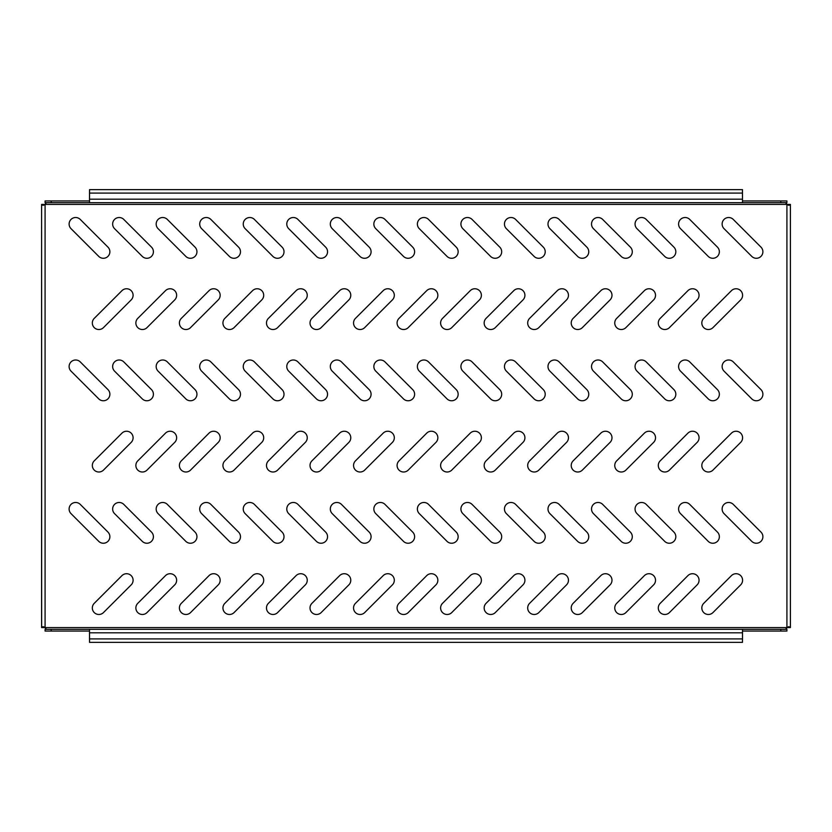 <?xml version="1.0" encoding="UTF-8"?>
<svg xmlns="http://www.w3.org/2000/svg" width="832" height="832" viewBox="0 0 832 832"><rect width="100%" height="100%" fill="white"/><g stroke="black" fill="none" stroke-linecap="round" stroke-linejoin="round"><path stroke-width="1.25" d="M142.397 472.004A6.531 6.531 0 0 0 147.014 470.09L174.72 442.385A6.531 6.531 0 0 0 174.72 433.15A6.531 6.531 0 0 0 165.485 433.15L137.779 460.855A6.531 6.531 0 0 0 142.397 472.004M98.862 329.524A6.531 6.531 0 0 0 103.48 327.61L131.186 299.905A6.531 6.531 0 0 0 131.186 290.67A6.531 6.531 0 0 0 121.95 290.67L94.245 318.375A6.531 6.531 0 0 0 98.862 329.524M146.879 258.284A6.531 6.531 0 0 0 151.497 247.135L123.791 219.43A6.531 6.531 0 0 0 114.556 219.43A6.531 6.531 0 0 0 114.556 228.665L142.262 256.37A6.531 6.531 0 0 0 146.879 258.284M103.345 258.284A6.531 6.531 0 0 0 107.962 247.135L80.257 219.43A6.531 6.531 0 0 0 71.022 219.43A6.531 6.531 0 0 0 71.022 228.665L98.727 256.37A6.531 6.531 0 0 0 103.345 258.284M190.414 258.284A6.531 6.531 0 0 0 195.031 247.135L167.326 219.43A6.531 6.531 0 0 0 158.09 219.43A6.531 6.531 0 0 0 158.09 228.665L185.796 256.37A6.531 6.531 0 0 0 190.414 258.284M233.948 258.284A6.531 6.531 0 0 0 238.566 247.135L210.86 219.43A6.531 6.531 0 0 0 201.625 219.43A6.531 6.531 0 0 0 201.625 228.665L229.33 256.37A6.531 6.531 0 0 0 233.948 258.284M277.482 258.284A6.531 6.531 0 0 0 282.1 247.135L254.394 219.43A6.531 6.531 0 0 0 245.159 219.43A6.531 6.531 0 0 0 245.159 228.665L272.865 256.37A6.531 6.531 0 0 0 277.482 258.284M321.017 258.284A6.531 6.531 0 0 0 325.634 247.135L297.929 219.43A6.531 6.531 0 0 0 288.694 219.43A6.531 6.531 0 0 0 288.694 228.665L316.399 256.37A6.531 6.531 0 0 0 321.017 258.284M364.551 258.284A6.531 6.531 0 0 0 369.169 247.135L341.463 219.43A6.531 6.531 0 0 0 332.228 219.43A6.531 6.531 0 0 0 332.228 228.665L359.934 256.37A6.531 6.531 0 0 0 364.551 258.284M408.086 258.284A6.531 6.531 0 0 0 412.703 247.135L384.998 219.43A6.531 6.531 0 0 0 375.762 219.43A6.531 6.531 0 0 0 375.762 228.665L403.468 256.37A6.531 6.531 0 0 0 408.086 258.284M451.62 258.284A6.531 6.531 0 0 0 456.238 247.135L428.532 219.43A6.531 6.531 0 0 0 419.297 219.43A6.531 6.531 0 0 0 419.297 228.665L447.002 256.37A6.531 6.531 0 0 0 451.62 258.284M495.154 258.284A6.531 6.531 0 0 0 499.772 247.135L472.066 219.43A6.531 6.531 0 0 0 462.831 219.43A6.531 6.531 0 0 0 462.831 228.665L490.537 256.37A6.531 6.531 0 0 0 495.154 258.284M538.689 258.284A6.531 6.531 0 0 0 543.306 247.135L515.601 219.43A6.531 6.531 0 0 0 506.366 219.43A6.531 6.531 0 0 0 506.366 228.665L534.071 256.37A6.531 6.531 0 0 0 538.689 258.284M582.223 258.284A6.531 6.531 0 0 0 586.841 247.135L559.135 219.43A6.531 6.531 0 0 0 549.9 219.43A6.531 6.531 0 0 0 549.9 228.665L577.606 256.37A6.531 6.531 0 0 0 582.223 258.284M625.758 258.284A6.531 6.531 0 0 0 630.375 247.135L602.67 219.43A6.531 6.531 0 0 0 593.434 219.43A6.531 6.531 0 0 0 593.434 228.665L621.14 256.37A6.531 6.531 0 0 0 625.758 258.284M669.292 258.284A6.531 6.531 0 0 0 673.91 247.135L646.204 219.43A6.531 6.531 0 0 0 636.969 219.43A6.531 6.531 0 0 0 636.969 228.665L664.674 256.37A6.531 6.531 0 0 0 669.292 258.284M712.826 258.284A6.531 6.531 0 0 0 717.444 247.135L689.738 219.43A6.531 6.531 0 0 0 680.503 219.43A6.531 6.531 0 0 0 680.503 228.665L708.209 256.37A6.531 6.531 0 0 0 712.826 258.284M756.361 258.284A6.531 6.531 0 0 0 760.978 247.135L733.273 219.43A6.531 6.531 0 0 0 724.038 219.43A6.531 6.531 0 0 0 724.038 228.665L751.743 256.37A6.531 6.531 0 0 0 756.361 258.284M103.345 400.764A6.531 6.531 0 0 0 107.962 389.615L80.257 361.91A6.531 6.531 0 0 0 71.022 361.91A6.531 6.531 0 0 0 71.022 371.145L98.727 398.85A6.531 6.531 0 0 0 103.345 400.764M146.879 400.764A6.531 6.531 0 0 0 151.497 389.615L123.791 361.91A6.531 6.531 0 0 0 114.556 361.91A6.531 6.531 0 0 0 114.556 371.145L142.262 398.85A6.531 6.531 0 0 0 146.879 400.764M190.414 400.764A6.531 6.531 0 0 0 195.031 389.615L167.326 361.91A6.531 6.531 0 0 0 158.09 361.91A6.531 6.531 0 0 0 158.09 371.145L185.796 398.85A6.531 6.531 0 0 0 190.414 400.764M233.948 400.764A6.531 6.531 0 0 0 238.566 389.615L210.86 361.91A6.531 6.531 0 0 0 201.625 361.91A6.531 6.531 0 0 0 201.625 371.145L229.33 398.85A6.531 6.531 0 0 0 233.948 400.764M277.482 400.764A6.531 6.531 0 0 0 282.1 389.615L254.394 361.91A6.531 6.531 0 0 0 245.159 361.91A6.531 6.531 0 0 0 245.159 371.145L272.865 398.85A6.531 6.531 0 0 0 277.482 400.764M321.017 400.764A6.531 6.531 0 0 0 325.634 389.615L297.929 361.91A6.531 6.531 0 0 0 288.694 361.91A6.531 6.531 0 0 0 288.694 371.145L316.399 398.85A6.531 6.531 0 0 0 321.017 400.764M364.551 400.764A6.531 6.531 0 0 0 369.169 389.615L341.463 361.91A6.531 6.531 0 0 0 332.228 361.91A6.531 6.531 0 0 0 332.228 371.145L359.934 398.85A6.531 6.531 0 0 0 364.551 400.764M408.086 400.764A6.531 6.531 0 0 0 412.703 389.615L384.998 361.91A6.531 6.531 0 0 0 375.762 361.91A6.531 6.531 0 0 0 375.762 371.145L403.468 398.85A6.531 6.531 0 0 0 408.086 400.764M451.62 400.764A6.531 6.531 0 0 0 456.238 389.615L428.532 361.91A6.531 6.531 0 0 0 419.297 361.91A6.531 6.531 0 0 0 419.297 371.145L447.002 398.85A6.531 6.531 0 0 0 451.62 400.764M495.154 400.764A6.531 6.531 0 0 0 499.772 389.615L472.066 361.91A6.531 6.531 0 0 0 462.831 361.91A6.531 6.531 0 0 0 462.831 371.145L490.537 398.85A6.531 6.531 0 0 0 495.154 400.764M538.689 400.764A6.531 6.531 0 0 0 543.306 389.615L515.601 361.91A6.531 6.531 0 0 0 506.366 361.91A6.531 6.531 0 0 0 506.366 371.145L534.071 398.85A6.531 6.531 0 0 0 538.689 400.764M582.223 400.764A6.531 6.531 0 0 0 586.841 389.615L559.135 361.91A6.531 6.531 0 0 0 549.9 361.91A6.531 6.531 0 0 0 549.9 371.145L577.606 398.85A6.531 6.531 0 0 0 582.223 400.764M625.758 400.764A6.531 6.531 0 0 0 630.375 389.615L602.67 361.91A6.531 6.531 0 0 0 593.434 361.91A6.531 6.531 0 0 0 593.434 371.145L621.14 398.85A6.531 6.531 0 0 0 625.758 400.764M669.292 400.764A6.531 6.531 0 0 0 673.91 389.615L646.204 361.91A6.531 6.531 0 0 0 636.969 361.91A6.531 6.531 0 0 0 636.969 371.145L664.674 398.85A6.531 6.531 0 0 0 669.292 400.764M712.826 400.764A6.531 6.531 0 0 0 717.444 389.615L689.738 361.91A6.531 6.531 0 0 0 680.503 361.91A6.531 6.531 0 0 0 680.503 371.145L708.209 398.85A6.531 6.531 0 0 0 712.826 400.764M756.361 400.764A6.531 6.531 0 0 0 760.978 389.615L733.273 361.91A6.531 6.531 0 0 0 724.038 361.91A6.531 6.531 0 0 0 724.038 371.145L751.743 398.85A6.531 6.531 0 0 0 756.361 400.764M103.345 543.244A6.531 6.531 0 0 0 107.962 532.095L80.257 504.39A6.531 6.531 0 0 0 71.022 504.39A6.531 6.531 0 0 0 71.022 513.625L98.727 541.33A6.531 6.531 0 0 0 103.345 543.244M146.879 543.244A6.531 6.531 0 0 0 151.497 532.095L123.791 504.39A6.531 6.531 0 0 0 114.556 504.39A6.531 6.531 0 0 0 114.556 513.625L142.262 541.33A6.531 6.531 0 0 0 146.879 543.244M190.414 543.244A6.531 6.531 0 0 0 195.031 532.095L167.326 504.39A6.531 6.531 0 0 0 158.09 504.39A6.531 6.531 0 0 0 158.09 513.625L185.796 541.33A6.531 6.531 0 0 0 190.414 543.244M233.948 543.244A6.531 6.531 0 0 0 238.566 532.095L210.86 504.39A6.531 6.531 0 0 0 201.625 504.39A6.531 6.531 0 0 0 201.625 513.625L229.33 541.33A6.531 6.531 0 0 0 233.948 543.244M277.482 543.244A6.531 6.531 0 0 0 282.1 532.095L254.394 504.39A6.531 6.531 0 0 0 245.159 504.39A6.531 6.531 0 0 0 245.159 513.625L272.865 541.33A6.531 6.531 0 0 0 277.482 543.244M321.017 543.244A6.531 6.531 0 0 0 325.634 532.095L297.929 504.39A6.531 6.531 0 0 0 288.694 504.39A6.531 6.531 0 0 0 288.694 513.625L316.399 541.33A6.531 6.531 0 0 0 321.017 543.244M364.551 543.244A6.531 6.531 0 0 0 369.169 532.095L341.463 504.39A6.531 6.531 0 0 0 332.228 504.39A6.531 6.531 0 0 0 332.228 513.625L359.934 541.33A6.531 6.531 0 0 0 364.551 543.244M408.086 543.244A6.531 6.531 0 0 0 412.703 532.095L384.998 504.39A6.531 6.531 0 0 0 375.762 504.39A6.531 6.531 0 0 0 375.762 513.625L403.468 541.33A6.531 6.531 0 0 0 408.086 543.244M451.62 543.244A6.531 6.531 0 0 0 456.238 532.095L428.532 504.39A6.531 6.531 0 0 0 419.297 504.39A6.531 6.531 0 0 0 419.297 513.625L447.002 541.33A6.531 6.531 0 0 0 451.62 543.244M495.154 543.244A6.531 6.531 0 0 0 499.772 532.095L472.066 504.39A6.531 6.531 0 0 0 462.831 504.39A6.531 6.531 0 0 0 462.831 513.625L490.537 541.33A6.531 6.531 0 0 0 495.154 543.244M538.689 543.244A6.531 6.531 0 0 0 543.306 532.095L515.601 504.39A6.531 6.531 0 0 0 506.366 504.39A6.531 6.531 0 0 0 506.366 513.625L534.071 541.33A6.531 6.531 0 0 0 538.689 543.244M582.223 543.244A6.531 6.531 0 0 0 586.841 532.095L559.135 504.39A6.531 6.531 0 0 0 549.9 504.39A6.531 6.531 0 0 0 549.9 513.625L577.606 541.33A6.531 6.531 0 0 0 582.223 543.244M625.758 543.244A6.531 6.531 0 0 0 630.375 532.095L602.67 504.39A6.531 6.531 0 0 0 593.434 504.39A6.531 6.531 0 0 0 593.434 513.625L621.14 541.33A6.531 6.531 0 0 0 625.758 543.244M669.292 543.244A6.531 6.531 0 0 0 673.91 532.095L646.204 504.39A6.531 6.531 0 0 0 636.969 504.39A6.531 6.531 0 0 0 636.969 513.625L664.674 541.33A6.531 6.531 0 0 0 669.292 543.244M712.826 543.244A6.531 6.531 0 0 0 717.444 532.095L689.738 504.39A6.531 6.531 0 0 0 680.503 504.39A6.531 6.531 0 0 0 680.503 513.625L708.209 541.33A6.531 6.531 0 0 0 712.826 543.244M756.361 543.244A6.531 6.531 0 0 0 760.978 532.095L733.273 504.39A6.531 6.531 0 0 0 724.038 504.39A6.531 6.531 0 0 0 724.038 513.625L751.743 541.33A6.531 6.531 0 0 0 756.361 543.244M185.931 472.004A6.531 6.531 0 0 0 190.549 470.09L218.254 442.385A6.531 6.531 0 0 0 218.254 433.15A6.531 6.531 0 0 0 209.019 433.15L181.314 460.855A6.531 6.531 0 0 0 185.931 472.004M229.466 472.004A6.531 6.531 0 0 0 234.083 470.09L261.789 442.385A6.531 6.531 0 0 0 261.789 433.15A6.531 6.531 0 0 0 252.554 433.15L224.848 460.855A6.531 6.531 0 0 0 229.466 472.004M273.01 472.004A6.531 6.531 0 0 0 277.628 470.09L305.334 442.385A6.531 6.531 0 0 0 305.334 433.15A6.531 6.531 0 0 0 296.098 433.15L268.393 460.855A6.531 6.531 0 0 0 273.01 472.004M316.545 472.004A6.531 6.531 0 0 0 321.162 470.09L348.868 442.385A6.531 6.531 0 0 0 348.868 433.15A6.531 6.531 0 0 0 339.633 433.15L311.927 460.855A6.531 6.531 0 0 0 316.545 472.004M360.079 472.004A6.531 6.531 0 0 0 364.697 470.09L392.402 442.385A6.531 6.531 0 0 0 392.402 433.15A6.531 6.531 0 0 0 383.167 433.15L355.462 460.855A6.531 6.531 0 0 0 360.079 472.004M403.614 472.004A6.531 6.531 0 0 0 408.231 470.09L435.937 442.385A6.531 6.531 0 0 0 435.937 433.15A6.531 6.531 0 0 0 426.702 433.15L398.996 460.855A6.531 6.531 0 0 0 403.614 472.004M447.148 472.004A6.531 6.531 0 0 0 451.766 470.09L479.471 442.385A6.531 6.531 0 0 0 479.471 433.15A6.531 6.531 0 0 0 470.236 433.15L442.53 460.855A6.531 6.531 0 0 0 447.148 472.004M490.682 472.004A6.531 6.531 0 0 0 495.3 470.09L523.006 442.385A6.531 6.531 0 0 0 523.006 433.15A6.531 6.531 0 0 0 513.77 433.15L486.065 460.855A6.531 6.531 0 0 0 490.682 472.004M534.217 472.004A6.531 6.531 0 0 0 538.834 470.09L566.54 442.385A6.531 6.531 0 0 0 566.54 433.15A6.531 6.531 0 0 0 557.305 433.15L529.599 460.855A6.531 6.531 0 0 0 534.217 472.004M577.751 472.004A6.531 6.531 0 0 0 582.369 470.09L610.074 442.385A6.531 6.531 0 0 0 610.074 433.15A6.531 6.531 0 0 0 600.839 433.15L573.134 460.855A6.531 6.531 0 0 0 577.751 472.004M621.286 472.004A6.531 6.531 0 0 0 625.903 470.09L653.609 442.385A6.531 6.531 0 0 0 653.609 433.15A6.531 6.531 0 0 0 644.374 433.15L616.668 460.855A6.531 6.531 0 0 0 621.286 472.004M664.82 472.004A6.531 6.531 0 0 0 669.438 470.09L697.143 442.385A6.531 6.531 0 0 0 697.143 433.15A6.531 6.531 0 0 0 687.908 433.15L660.202 460.855A6.531 6.531 0 0 0 664.82 472.004M142.397 329.524A6.531 6.531 0 0 0 147.014 327.61L174.72 299.905A6.531 6.531 0 0 0 174.72 290.67A6.531 6.531 0 0 0 165.485 290.67L137.779 318.375A6.531 6.531 0 0 0 142.397 329.524M185.931 329.524A6.531 6.531 0 0 0 190.549 327.61L218.254 299.905A6.531 6.531 0 0 0 218.254 290.67A6.531 6.531 0 0 0 209.019 290.67L181.314 318.375A6.531 6.531 0 0 0 185.931 329.524M229.466 329.524A6.531 6.531 0 0 0 234.083 327.61L261.789 299.905A6.531 6.531 0 0 0 261.789 290.67A6.531 6.531 0 0 0 252.554 290.67L224.848 318.375A6.531 6.531 0 0 0 229.466 329.524M273.01 329.524A6.531 6.531 0 0 0 277.628 327.61L305.334 299.905A6.531 6.531 0 0 0 305.334 290.67A6.531 6.531 0 0 0 296.098 290.67L268.393 318.375A6.531 6.531 0 0 0 273.01 329.524M316.545 329.524A6.531 6.531 0 0 0 321.162 327.61L348.868 299.905A6.531 6.531 0 0 0 348.868 290.67A6.531 6.531 0 0 0 339.633 290.67L311.927 318.375A6.531 6.531 0 0 0 316.545 329.524M360.079 329.524A6.531 6.531 0 0 0 364.697 327.61L392.402 299.905A6.531 6.531 0 0 0 392.402 290.67A6.531 6.531 0 0 0 383.167 290.67L355.462 318.375A6.531 6.531 0 0 0 360.079 329.524M403.614 329.524A6.531 6.531 0 0 0 408.231 327.61L435.937 299.905A6.531 6.531 0 0 0 435.937 290.67A6.531 6.531 0 0 0 426.702 290.67L398.996 318.375A6.531 6.531 0 0 0 403.614 329.524M447.148 329.524A6.531 6.531 0 0 0 451.766 327.61L479.471 299.905A6.531 6.531 0 0 0 479.471 290.67A6.531 6.531 0 0 0 470.236 290.67L442.53 318.375A6.531 6.531 0 0 0 447.148 329.524M490.682 329.524A6.531 6.531 0 0 0 495.3 327.61L523.006 299.905A6.531 6.531 0 0 0 523.006 290.67A6.531 6.531 0 0 0 513.77 290.67L486.065 318.375A6.531 6.531 0 0 0 490.682 329.524M534.217 329.524A6.531 6.531 0 0 0 538.834 327.61L566.54 299.905A6.531 6.531 0 0 0 566.54 290.67A6.531 6.531 0 0 0 557.305 290.67L529.599 318.375A6.531 6.531 0 0 0 534.217 329.524M577.751 329.524A6.531 6.531 0 0 0 582.369 327.61L610.074 299.905A6.531 6.531 0 0 0 610.074 290.67A6.531 6.531 0 0 0 600.839 290.67L573.134 318.375A6.531 6.531 0 0 0 577.751 329.524M621.286 329.524A6.531 6.531 0 0 0 625.903 327.61L653.609 299.905A6.531 6.531 0 0 0 653.609 290.67A6.531 6.531 0 0 0 644.374 290.67L616.668 318.375A6.531 6.531 0 0 0 621.286 329.524M664.82 329.524A6.531 6.531 0 0 0 669.438 327.61L697.143 299.905A6.531 6.531 0 0 0 697.143 290.67A6.531 6.531 0 0 0 687.908 290.67L660.202 318.375A6.531 6.531 0 0 0 664.82 329.524M708.354 329.524A6.531 6.531 0 0 0 712.972 327.61L740.678 299.905A6.531 6.531 0 0 0 740.678 290.67A6.531 6.531 0 0 0 731.442 290.67L703.737 318.375A6.531 6.531 0 0 0 708.354 329.524M98.862 472.004A6.531 6.531 0 0 0 103.48 470.09L131.186 442.385A6.531 6.531 0 0 0 131.186 433.15A6.531 6.531 0 0 0 121.95 433.15L94.245 460.855A6.531 6.531 0 0 0 98.862 472.004M708.354 472.004A6.531 6.531 0 0 0 712.972 470.09L740.678 442.385A6.531 6.531 0 0 0 740.678 433.15A6.531 6.531 0 0 0 731.442 433.15L703.737 460.855A6.531 6.531 0 0 0 708.354 472.004M98.862 614.484A6.531 6.531 0 0 0 103.48 612.57L131.186 584.865A6.531 6.531 0 0 0 131.186 575.63A6.531 6.531 0 0 0 121.95 575.63L94.245 603.335A6.531 6.531 0 0 0 98.862 614.484M142.397 614.484A6.531 6.531 0 0 0 147.014 612.57L174.72 584.865A6.531 6.531 0 0 0 174.72 575.63A6.531 6.531 0 0 0 165.485 575.63L137.779 603.335A6.531 6.531 0 0 0 142.397 614.484M185.931 614.484A6.531 6.531 0 0 0 190.549 612.57L218.254 584.865A6.531 6.531 0 0 0 218.254 575.63A6.531 6.531 0 0 0 209.019 575.63L181.314 603.335A6.531 6.531 0 0 0 185.931 614.484M229.466 614.484A6.531 6.531 0 0 0 234.083 612.57L261.789 584.865A6.531 6.531 0 0 0 261.789 575.63A6.531 6.531 0 0 0 252.554 575.63L224.848 603.335A6.531 6.531 0 0 0 229.466 614.484M273.01 614.484A6.531 6.531 0 0 0 277.628 612.57L305.334 584.865A6.531 6.531 0 0 0 305.334 575.63A6.531 6.531 0 0 0 296.098 575.63L268.393 603.335A6.531 6.531 0 0 0 273.01 614.484M316.545 614.484A6.531 6.531 0 0 0 321.162 612.57L348.868 584.865A6.531 6.531 0 0 0 348.868 575.63A6.531 6.531 0 0 0 339.633 575.63L311.927 603.335A6.531 6.531 0 0 0 316.545 614.484M360.079 614.484A6.531 6.531 0 0 0 364.697 612.57L392.402 584.865A6.531 6.531 0 0 0 392.402 575.63A6.531 6.531 0 0 0 383.167 575.63L355.462 603.335A6.531 6.531 0 0 0 360.079 614.484M403.614 614.484A6.531 6.531 0 0 0 408.231 612.57L435.937 584.865A6.531 6.531 0 0 0 435.937 575.63A6.531 6.531 0 0 0 426.702 575.63L398.996 603.335A6.531 6.531 0 0 0 403.614 614.484M447.148 614.484A6.531 6.531 0 0 0 451.766 612.57L479.471 584.865A6.531 6.531 0 0 0 479.471 575.63A6.531 6.531 0 0 0 470.236 575.63L442.53 603.335A6.531 6.531 0 0 0 447.148 614.484M490.682 614.484A6.531 6.531 0 0 0 495.3 612.57L523.006 584.865A6.531 6.531 0 0 0 523.006 575.63A6.531 6.531 0 0 0 513.77 575.63L486.065 603.335A6.531 6.531 0 0 0 490.682 614.484M534.217 614.484A6.531 6.531 0 0 0 538.834 612.57L566.54 584.865A6.531 6.531 0 0 0 566.54 575.63A6.531 6.531 0 0 0 557.305 575.63L529.599 603.335A6.531 6.531 0 0 0 534.217 614.484M577.751 614.484A6.531 6.531 0 0 0 582.369 612.57L610.074 584.865A6.531 6.531 0 0 0 610.074 575.63A6.531 6.531 0 0 0 600.839 575.63L573.134 603.335A6.531 6.531 0 0 0 577.751 614.484M621.286 614.484A6.531 6.531 0 0 0 625.903 612.57L653.609 584.865A6.531 6.531 0 0 0 653.609 575.63A6.531 6.531 0 0 0 644.374 575.63L616.668 603.335A6.531 6.531 0 0 0 621.286 614.484M664.82 614.484A6.531 6.531 0 0 0 669.438 612.57L697.143 584.865A6.531 6.531 0 0 0 697.143 575.63A6.531 6.531 0 0 0 687.908 575.63L660.202 603.335A6.531 6.531 0 0 0 664.82 614.484M708.354 614.484A6.531 6.531 0 0 0 712.972 612.57L740.678 584.865A6.531 6.531 0 0 0 740.678 575.63A6.531 6.531 0 0 0 731.442 575.63L703.737 603.335A6.531 6.531 0 0 0 708.354 614.484M89.492 631.062L45.084 631.062L45.084 629.294L45.989 628.618L45.292 627.578A2.61 2.61 0 0 0 45.084 627.37L42.942 626.714L41.662 627.578L45.084 627.578L45.084 204.63A2.61 2.61 0 0 0 45.292 204.422L45.978 203.31L45.084 202.706L45.084 200.938L89.492 200.938M742.508 200.938L786.916 200.938L786.916 202.706L786.011 203.382L786.708 204.422A2.61 2.61 0 0 0 786.916 204.63L789.058 205.286L790.4 204.422L790.4 627.578L789.038 626.714L786.916 627.37A2.61 2.61 0 0 0 786.708 627.578L786.022 628.69L786.916 629.294L786.916 631.062L742.508 631.062M43.701 626.808L43.368 627.578M41.662 627.578L41.6 204.422L43.368 204.422L43.722 205.202M41.662 204.422L42.962 205.286L45.084 204.63L43.368 204.422M41.6 204.422L41.6 627.578M790.338 627.578L788.632 627.578L788.278 626.798M788.299 205.192L788.632 204.422L786.916 204.422L786.916 627.578L788.632 627.578M790.338 204.422L788.632 204.422M45.885 628.919L45.084 627.578M45.084 204.422L45.864 202.998M786.115 203.081L786.916 204.422M786.916 627.578L786.136 629.002M89.492 638.903L742.508 638.903L742.446 642.377L89.554 642.377L89.492 629.325L51.178 629.325L51.178 631.062M780.822 631.062L780.822 629.325L742.508 629.325L742.508 638.903M45.084 629.325L51.178 629.325M89.492 629.325L742.508 629.325M780.822 629.325L786.916 629.325M51.178 200.938L51.178 202.675L89.492 202.675L89.554 189.623L742.446 189.623L742.508 202.675L786.916 202.675L786.916 200.938M51.178 202.675L45.084 202.675L45.084 200.938M742.508 202.675L89.492 202.675M786.708 627.578L45.292 627.578M45.292 204.422L786.708 204.422M780.822 202.675L780.822 200.938M89.492 632.809L742.508 632.809M89.492 199.191L742.508 199.191M742.508 193.097L89.492 193.097"/></g></svg>
